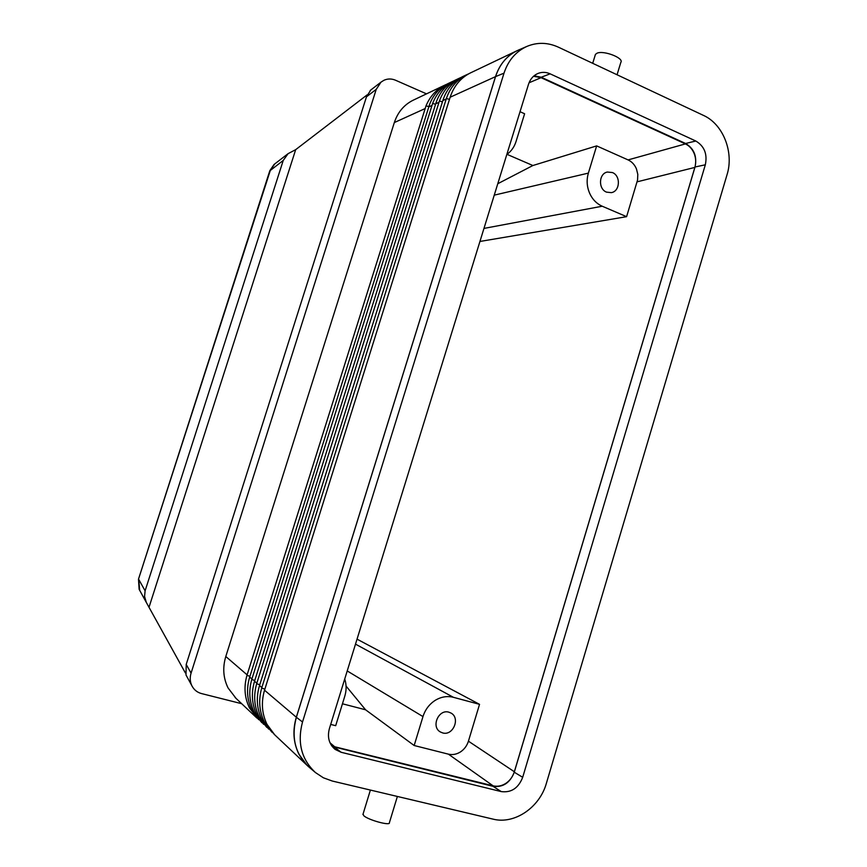 <?xml version="1.0" encoding="UTF-8"?>
<svg xmlns="http://www.w3.org/2000/svg" width="867" height="867" viewBox="0 0 867 867"><rect width="100%" height="100%" fill="white"/><g stroke="black" fill="none" stroke-linecap="round" stroke-linejoin="round"><path stroke-width="1.3" d="M332.18 746.454L493.009 786.304C502.979 787.583 510.067 782.879 514.261 772.215L695.031 166.984C697.22 156.385 694.066 148.55 685.58 143.489L541.236 77.228L534.072 75.797M501.234 791.593L341.154 752.285L335.139 749.402C329.07 744.179 327.152 737.286 329.362 728.724L528.502 84.305C530.268 78.962 533.508 75.321 538.223 73.359C542.168 71.885 546.134 72.048 550.133 73.836L695.8 141.018C704.362 146.144 707.537 154.066 705.326 164.806L522.693 777.309C518.455 788.114 511.302 792.871 501.234 791.593L493.009 786.304M332.299 781.037L493.009 819.12C514.489 824.701 539.686 807.48 546.394 783.259L727.045 174.69C734.143 152.256 723.121 124.154 703.462 115.398L558.348 47.154C547.792 42.375 537.334 42.104 526.984 46.374C515.887 51.446 508.235 60.376 504.009 73.153L302.518 721.983C297.088 742.553 301.402 759.405 315.447 772.551L323.369 777.786L332.299 781.037M526.984 46.374L518.303 50.134C507.325 55.152 499.739 63.974 495.556 76.61L296.362 717.269C290.987 737.579 295.257 754.225 309.151 767.219L315.447 772.551M370.794 90.005L366.47 96.822L186.21 664.447L186.004 674.992L186.643 676.162M366.47 96.822L376.235 89.355L380.981 82.159L383.918 80.284C387.69 78.583 391.548 78.561 395.504 80.219L426.521 93.853M185.397 672.976L146.317 602.435L144.572 596.463L145.103 590.828L283.249 160.417L288.104 153.654L295.68 149.655L367.218 94.817M298.898 754.182C293.317 742.705 292.461 730.393 296.33 717.237L264.522 690.208C261.021 702.335 261.856 713.725 267.025 724.378L274.676 734.783L307.026 765.29L298.898 754.182M470.521 72.882L470.131 73.066C460.583 77.987 453.95 85.952 450.233 96.963L264.619 689.926M450.157 97.223L495.512 76.643C499.338 64.96 506.187 56.474 516.06 51.196M331.595 745.663L334.684 746.758L329.98 742.748M529.054 82.777L541.062 77.683L533.53 76.263M637.104 181.832L694.857 167.418C696.168 162.768 695.952 158.141 694.185 153.557C692.299 149.037 689.373 145.819 685.407 143.911L628.076 159.907C631.848 161.674 634.644 164.665 636.443 168.881L637.809 174.386L637.548 180.022L626.603 216.674L479.939 241.46M241.687 703.701L201.512 693.567C197.253 692.419 194.078 689.883 191.975 685.96L191.726 685.45C189.981 681.57 189.765 677.463 191.065 673.15L186.21 664.447M258.713 719.686L249.533 708.014C244.559 697.816 243.703 686.924 246.954 675.35L426.022 105.85C429.999 96.356 436.285 89.442 444.847 85.118L446.657 84.294M247.106 674.851L225.799 656.503C222.472 667.633 223.242 678.113 228.075 687.954L235.965 698.293M273.853 733.959L264.348 721.864C259.211 711.319 258.333 700.059 261.693 688.062L446.353 98.545C450.114 87.686 456.736 79.818 466.197 74.941L468.527 73.901M462.87 76.524L462.479 76.708C453.311 81.433 446.884 89.019 443.189 99.477L259.428 685.819C255.971 697.794 256.795 709.054 261.91 719.588L271.978 732.247M268.694 729.093L259.287 717.15C254.215 706.713 253.337 695.572 256.665 683.727L439.396 101.027C443.243 90.667 449.745 83.124 458.925 78.409L461.081 77.445M455.392 80.089L455.012 80.273C446.234 84.728 440.002 91.956 436.307 101.948L254.454 681.527C251.029 693.372 251.853 704.503 256.914 714.917L266.841 727.413M263.644 724.335L254.356 712.533C249.328 702.216 248.461 691.194 251.755 679.49L432.622 103.466C436.524 93.582 442.918 86.364 451.815 81.801L453.777 80.913M448.087 83.568L447.719 83.752C439.266 88.087 433.229 94.969 429.598 104.376L249.598 677.344C246.206 689.037 247.019 700.048 252.037 710.355L261.834 722.688M225.799 656.503L394.322 122.561C397.736 112.32 403.914 104.929 412.855 100.366L413.472 100.073M363.056 814.059L363.837 815.76C368.464 820.106 390.649 826.11 389.391 822.696L397.379 796.459M592.703 63.313L595.445 54.372L597.06 53.19C603.714 50.113 624.316 58.132 620.815 62.413L617.055 74.768M357.052 639.152L479.538 704.34L468.429 741.177C466.977 745.75 464.333 749.326 460.485 751.917C456.562 754.366 452.531 755.114 448.38 754.149L414.166 745.512L422.977 716.586C425.198 709.639 429.252 704.242 435.126 700.406C441.086 696.786 447.188 695.746 453.408 697.306L355.503 644.138M448.38 754.149L493.106 785.838C497.495 786.835 501.765 785.99 505.916 783.324C509.991 780.517 512.809 776.659 514.348 771.749L468.429 741.177M344.73 679.013C346.54 684.562 346.562 690.273 344.806 696.147L335.692 725.69L330.695 724.422M626.603 216.674L602.229 206.227C596.485 203.647 592.215 199.172 589.419 192.788C586.807 186.307 586.46 179.751 588.368 173.118L494.255 195.14M520.037 111.713L524.611 113.761L516.038 141.527C514.294 147.032 511.216 151.346 506.827 154.467M448.9 712.186L450.927 713.021C460.68 717.93 453.094 736.181 442.625 732.908L440.328 731.943C430.801 726.795 438.604 708.859 448.9 712.186M612.427 172.555C620.945 175.784 620.078 191.379 611.322 192.647L606.499 192.127C598.057 188.995 598.729 173.519 607.366 172.045L612.427 172.555M497.777 183.728L532.891 165.521L596.648 145.894L588.368 173.118M507 154.337L532.891 165.521M596.648 145.894L628.076 159.907M694.857 167.418L514.348 771.749M479.538 704.34L453.408 697.306M346.074 686.09L365.571 709.78L414.166 745.512M342.454 703.787L365.571 709.78M493.106 785.838L334.684 746.758M149.157 606.846L295.68 149.655M376.235 89.355L191.065 673.15M541.062 77.683L685.407 143.911M495.512 76.643L296.33 717.237M308.132 766.33L307.026 765.29M341.154 752.285L334.564 747.246M522.693 777.309L514.261 772.215M705.326 164.806L695.031 166.984M695.8 141.018L685.58 143.489M550.133 73.836L541.236 77.228M504.009 73.153L495.556 76.61M302.518 721.983L296.362 717.269M138.514 579.113L270.363 170.257L274.763 163.928M269.756 170.907L283.249 160.417M145.103 590.828L138.796 579.524L139.652 590.308M261.856 687.553L259.515 685.537M442.842 100.539L446.191 99.022M256.827 683.218L254.54 681.256M435.7 103.78L438.973 102.295M251.907 678.991L249.685 677.073M394.322 122.561L425.014 108.624M428.721 106.955L431.918 105.492M347.223 670.95L422.977 716.586M483.97 228.411L602.229 206.227M426.022 105.85L428.84 106.587M246.954 675.35L249.913 676.336M432.622 103.466L435.559 104.224M251.755 679.49L254.779 680.497M439.396 101.027L442.441 101.818M256.665 683.727L259.764 684.757M261.693 688.062L264.868 689.124M446.353 98.545L449.485 99.358M370.187 90.471L380.981 82.159M146.317 602.435L139.132 589.311L138.482 579.199L269.821 170.68L274.059 164.47L288.104 153.654M470.131 73.066L516.645 50.904M191.726 685.45L186.004 674.992M462.479 76.708L466.197 74.941M455.012 80.273L458.925 78.409M412.855 100.366L444.847 85.118M447.719 83.752L451.815 81.801M370.393 790.065L362.915 814.525M256.935 718.071L235.13 697.523"/></g></svg>
